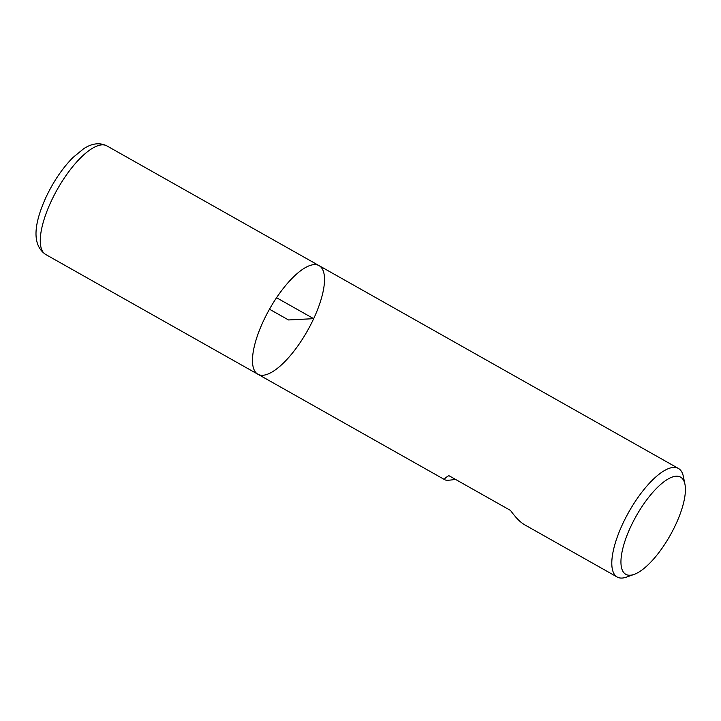 <?xml version="1.0" encoding="UTF-8"?>
<svg xmlns="http://www.w3.org/2000/svg" width="721" height="721" viewBox="0 0 721 721"><rect width="100%" height="100%" fill="white"/><g stroke="black" fill="none" stroke-linecap="round" stroke-linejoin="round"><path stroke-width="1.08" d="M634.092 574.403L626.522 577.097A62.321 21.828 -60.6 0 1 617.185 577.025A62.321 21.828 -60.6 0 1 628.811 512.018A62.321 21.828 -60.6 0 1 678.452 468.47A62.321 21.828 -60.6 0 1 683.346 476.419L684.95 484.296A55.778 19.539 119.4 0 0 636.147 516.155A55.778 19.539 119.4 0 0 634.092 574.403A55.778 19.539 119.4 0 0 675.703 524.618A55.778 19.539 119.4 0 0 684.95 484.296M45.657 254.468C29.912 243.68 35.888 219.427 46.099 197.04C53.534 181.35 62.475 168.182 72.92 157.548L83.726 148.688C92.063 143.272 99.795 142.343 106.924 145.912A62.321 21.828 119.4 0 0 51.11 201.465A62.321 21.828 119.4 0 0 45.657 254.468L257.866 374.226A62.321 21.828 -60.6 0 1 269.483 309.219A62.321 21.828 -60.6 0 1 319.133 265.67A62.321 21.828 119.4 0 0 263.309 321.224A62.321 21.828 119.4 0 0 257.866 374.226A62.321 21.828 119.4 0 0 307.506 330.678A62.321 21.828 119.4 0 0 319.133 265.67L678.452 468.47M617.185 577.025L524.636 524.789C520.301 522.31 515.614 517.534 510.558 510.468L448.85 475.644C445.172 477.78 443.893 479.186 445.001 479.844C446.191 480.483 449.679 480.321 455.456 479.366M276.567 297.728L313.68 318.673L288.499 319.953L269.483 309.219M257.866 374.226L445.001 479.844M106.924 145.912L319.133 265.67"/></g></svg>
